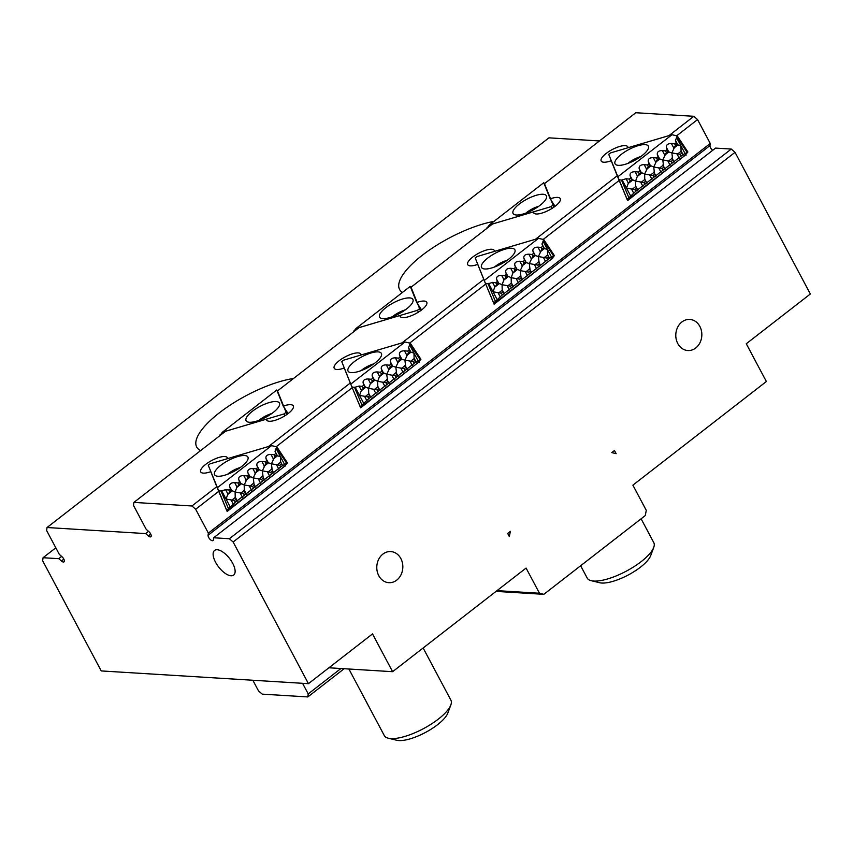 <?xml version="1.0" encoding="UTF-8"?>
<svg xmlns="http://www.w3.org/2000/svg" width="853" height="853" viewBox="0 0 853 853"><rect width="100%" height="100%" fill="white"/><g stroke="black" fill="none" stroke-linecap="round" stroke-linejoin="round"><path stroke-width="1.28" d="M423.141 647.992L450.885 700.153A37.713 12.294 152 0 1 450.832 704.973A37.713 12.294 152 0 1 423.355 728.707A37.713 12.294 152 0 1 388.318 738.218A37.713 12.294 152 0 1 384.287 735.563L348.898 669.008M388.318 738.218L396.784 740.265A30.772 10.033 -28 0 0 425.37 732.503A30.772 10.033 -28 0 0 447.793 713.14L450.832 704.973M641.104 518.795L653.782 542.625A37.713 12.294 152 0 1 653.729 547.455A37.713 12.294 152 0 1 626.251 571.179A37.713 12.294 152 0 1 591.214 580.69A37.713 12.294 152 0 1 587.184 578.035L580.648 565.742M591.214 580.69L599.68 582.738A30.772 10.033 -28 0 0 628.266 574.975A30.772 10.033 -28 0 0 650.69 555.612L653.729 547.455M486.69 228.497L489.441 224.893L550.889 206.714L551.998 208.441M553.938 207.151L544.225 183.107M489.441 224.893L543.702 182.766M552.733 205.274L550.889 206.714M545.376 200.007A18.851 6.142 152 0 1 529.606 211.555A18.851 6.142 152 0 1 513.986 214.391A18.851 6.142 152 0 1 526.845 199.207A18.851 6.142 152 0 1 546.624 197.043A18.851 6.142 152 0 1 545.376 200.007M538.808 206.234A13.2 4.297 -28 0 0 525.981 213.047M353.206 332.137L355.957 328.522L417.405 310.343L418.514 312.081M420.454 310.791L411.061 287.226M355.957 328.522L410.218 286.395M419.249 308.914L417.405 310.343M411.892 303.647A18.851 6.142 152 0 1 396.123 315.183A18.851 6.142 152 0 1 380.502 318.03A18.851 6.142 152 0 1 393.361 302.847A18.851 6.142 152 0 1 413.14 300.672A18.851 6.142 152 0 1 411.892 303.647M405.324 309.874A13.2 4.297 -28 0 0 392.497 316.687M627.158 199.453L627.445 200.092L684.874 155.513L687.881 151.994L682.741 154.841L635.773 191.307L627.158 199.453L618.873 179.642L621.528 180.154L626.038 178.757L629.279 179.087L630.857 177.851L630.079 175.611C629.802 173.063 631.487 171.762 635.112 171.709L638.353 172.039L639.931 170.803L639.164 168.563C638.886 166.015 640.56 164.714 644.196 164.661L647.427 164.992L649.005 163.765L648.237 161.516C647.96 158.967 649.634 157.666 653.27 157.613L656.501 157.944L658.09 156.717L657.311 154.468C657.034 151.919 658.708 150.618 662.344 150.565L665.585 150.896L667.163 149.67L666.396 147.43C666.118 144.871 667.792 143.571 671.418 143.517L674.659 143.848L676.237 142.622L675.469 140.382L677.25 135.926L671.993 134.731L610.545 152.911L608.701 154.34L627.158 199.453M676.237 142.622L677.932 144.903L680.95 145.852L681.057 150.885L682.741 154.841M636.455 188.385L634.877 189.611L626.486 188.14L628.224 183.502L631.668 179.375L635.57 181.092L635.666 186.125L637.351 190.08M634.877 189.611L635.773 191.307M645.529 181.337L643.951 182.563L635.57 181.092L637.298 176.454L640.742 172.327L644.644 174.044L644.751 179.077L646.435 183.032M643.951 182.563L644.847 184.259M671.993 134.731L617.721 176.859M616.058 159.618A18.851 6.142 152 0 1 635.186 146.663A18.851 6.142 152 0 1 648.589 147.388A18.851 6.142 152 0 1 634.589 160.407A18.851 6.142 152 0 1 615.962 164.736A18.851 6.142 152 0 1 616.058 159.618M674.659 143.848L675.469 145.373L677.047 144.146M667.163 149.67L668.763 151.887L671.876 152.9L675.469 145.373M665.585 150.896L666.396 152.42L667.974 151.184M658.09 156.717L659.689 158.935L662.802 159.948L666.396 152.42M656.501 157.944L657.311 159.468L658.9 158.231M681.835 153.145L680.257 154.372L671.876 152.9L672.761 160.193L671.183 161.42L662.802 159.948L663.687 167.241L662.099 168.468L653.718 166.996L654.603 174.289L653.025 175.515L644.644 174.044L648.237 166.506L649.815 165.279L653.718 166.996L657.311 159.468M680.257 154.372L681.163 156.067M672.761 160.193L673.657 161.889M671.183 161.42L672.079 163.115M629.279 179.087L630.079 180.601M663.687 167.241L664.583 168.937M630.857 177.851L631.668 179.375M662.099 168.468L663.005 170.163M638.353 172.039L639.164 173.554M654.603 174.289L655.509 175.985M639.931 170.803L640.742 172.327M653.025 175.515L653.931 177.211M647.427 164.992L648.237 166.506M649.005 163.765L649.815 165.279M640.774 156.579A13.2 4.297 -28 0 0 627.947 163.403M485.389 283.281L493.962 303.732L551.39 259.152L554.397 255.633L549.257 258.48L502.289 294.935L493.674 303.082L485.389 283.271L488.044 283.782L492.554 282.396L495.785 282.716L497.374 281.49L496.595 279.251C496.318 276.692 497.992 275.391 501.628 275.348L504.869 275.668L506.447 274.442L505.68 272.203C505.402 269.655 507.077 268.343 510.702 268.3L513.943 268.62L515.521 267.394L514.754 265.155C514.476 262.607 516.15 261.295 519.786 261.253L523.017 261.572L524.606 260.346L523.827 258.107C523.55 255.559 525.224 254.258 528.86 254.205L532.101 254.525L533.679 253.298L532.912 251.059C532.624 248.511 534.309 247.21 537.934 247.157L541.175 247.477L542.753 246.25L541.986 244.011L543.766 239.554L538.51 238.36L477.062 256.55L475.217 257.979L485.389 283.271M542.753 246.25L544.449 248.543L547.466 249.492L547.573 254.525L549.257 258.48M502.971 292.014L501.383 293.24L493.002 291.769L494.74 287.141L498.184 283.015L502.086 284.731L502.182 289.753L503.867 293.709M501.383 293.24L502.289 294.935M512.045 284.966L510.467 286.203L502.086 284.731L503.814 280.093L507.258 275.967L511.16 277.683L511.267 282.706L512.952 286.661M510.467 286.203L511.363 287.887M538.51 238.36L484.237 280.498M482.563 263.246A18.851 6.142 152 0 1 501.703 250.302A18.851 6.142 152 0 1 515.105 251.027A18.851 6.142 152 0 1 501.095 264.046A18.851 6.142 152 0 1 482.467 268.375A18.851 6.142 152 0 1 482.563 263.246M541.175 247.477L541.986 249.001L543.564 247.775M533.679 253.298L535.279 255.527L538.392 256.54L541.986 249.001M532.101 254.525L532.912 256.049L534.49 254.823M524.606 260.346L526.205 262.575L529.308 263.588L532.912 256.049M523.017 261.572L523.827 263.097L525.416 261.871M548.351 256.785L546.773 258.011L538.392 256.54L539.277 263.833L537.699 265.059L529.308 263.588L530.203 270.881L528.615 272.107L520.234 270.636L521.119 277.929L519.541 279.155L511.16 277.683L512.898 273.045L516.332 268.919L520.234 270.636L523.827 263.097M546.773 258.011L547.669 259.707M539.277 263.833L540.173 265.528M537.699 265.059L538.595 266.754M495.785 282.716L496.595 284.241M530.203 270.881L531.099 272.565M497.374 281.49L498.184 283.015M528.615 272.107L529.521 273.802M504.869 275.668L505.68 277.193M521.119 277.929L522.025 279.613M506.447 274.442L507.258 275.967M519.541 279.155L520.447 280.85M513.943 268.62L514.754 270.145M515.521 267.394L516.332 268.919M507.29 260.218A13.2 4.297 -28 0 0 494.463 267.032M351.905 386.921L360.478 407.371L417.906 362.781L420.913 359.262L415.774 362.109L368.805 398.575L360.19 406.721L351.894 386.91L354.56 387.422L359.07 386.025L362.301 386.356L363.89 385.129L363.111 382.89C362.834 380.331 364.508 379.031 368.144 378.977L371.386 379.308L372.964 378.082L372.196 375.842C371.908 373.283 373.593 371.983 377.218 371.929L380.459 372.26L382.037 371.034L381.27 368.795C380.992 366.236 382.666 364.935 386.302 364.881L389.533 365.212L391.122 363.986L390.343 361.747C390.066 359.188 391.74 357.887 395.376 357.834L398.618 358.164L400.196 356.938L399.428 354.699C399.14 352.14 400.825 350.839 404.45 350.796L407.691 351.116L409.269 349.89L408.502 347.651L410.282 343.194L405.015 342L343.578 360.179L341.733 361.608L351.894 386.899M409.269 349.89L410.869 352.118L413.982 353.121L414.089 358.153L415.774 362.109M369.488 395.653L367.899 396.88L359.518 395.408L361.256 390.77L364.7 386.644L368.592 388.36L368.699 393.393L370.383 397.349M367.899 396.88L368.805 398.575M378.561 388.605L376.983 389.832L368.592 388.36L370.33 383.722L373.774 379.606L377.676 381.312L377.783 386.345L379.457 390.301M376.983 389.832L377.879 391.527M405.015 342L350.754 384.127M349.08 366.886A18.851 6.142 152 0 1 368.219 353.931A18.851 6.142 152 0 1 381.622 354.656A18.851 6.142 152 0 1 367.611 367.686A18.851 6.142 152 0 1 348.984 372.015A18.851 6.142 152 0 1 349.08 366.886M407.691 351.116L408.502 352.641L410.08 351.415M400.196 356.938L401.891 359.23L404.908 360.169L408.502 352.641M398.618 358.164L399.417 359.689L401.006 358.463M391.122 363.986L392.721 366.204L395.824 367.216L399.417 359.689M389.533 365.212L390.343 366.737L391.922 365.51M414.867 360.414L413.289 361.64L404.908 360.169L405.793 367.462L404.215 368.688L395.824 367.216L396.72 374.51L395.131 375.736L386.75 374.264L387.635 381.558L386.057 382.784L377.676 381.312L379.414 376.674L382.848 372.558L386.75 374.264L390.343 366.737M413.289 361.64L414.185 363.335M405.793 367.462L406.689 369.157M404.215 368.688L405.111 370.383M362.301 386.356L363.111 387.88M396.72 374.51L397.615 376.205M363.89 385.129L364.7 386.644M395.131 375.736L396.037 377.431M371.386 379.308L372.196 380.833M387.635 381.558L388.541 383.253M372.964 378.082L373.774 379.606M386.057 382.784L386.953 384.479M380.459 372.26L381.27 373.785M382.037 371.034L382.848 372.558M373.806 363.858A13.2 4.297 -28 0 0 360.979 370.671M219.722 435.776L222.473 432.162L283.921 413.982L285.03 415.71M286.971 414.419L277.257 390.375M222.473 432.162L276.735 390.034M285.766 412.553L283.921 413.982M278.409 407.276A18.851 6.142 152 0 1 262.628 418.823A18.851 6.142 152 0 1 247.018 421.659A18.851 6.142 152 0 1 259.877 406.476A18.851 6.142 152 0 1 279.656 404.311A18.851 6.142 152 0 1 278.409 407.276M271.84 413.502A13.2 4.297 -28 0 0 259.013 420.326M226.695 510.361L226.994 511L284.422 466.42L287.429 462.902L282.29 465.749L235.321 502.214L226.695 510.361L218.411 490.55L221.066 491.051L225.587 489.665L228.817 489.985L230.406 488.758L229.628 486.519C229.35 483.971 231.024 482.67 234.66 482.617L237.902 482.937L239.48 481.71L238.712 479.471C238.424 476.923 240.109 475.622 243.734 475.569L246.975 475.899L248.554 474.663L247.786 472.423C247.509 469.875 249.183 468.574 252.819 468.521L256.049 468.851L257.627 467.615L256.86 465.375C256.582 462.827 258.256 461.526 261.892 461.473L265.123 461.804L266.712 460.577L265.933 458.328C265.656 455.779 267.341 454.478 270.966 454.425L274.208 454.756L275.786 453.529L275.018 451.28L276.798 446.823L271.531 445.639L210.083 463.819L208.249 465.248L226.695 510.35M275.786 453.529L277.385 455.747L280.498 456.76L280.605 461.793L282.29 465.749M236.004 499.293L234.415 500.519L226.034 499.048L227.772 494.409L231.206 490.283L235.108 492L235.215 497.022L236.899 500.988M234.415 500.519L235.321 502.214M245.078 492.245L243.5 493.471L235.108 492L236.846 487.362L240.29 483.235L244.193 484.952L244.289 489.985L245.973 493.94M243.5 493.471L244.395 495.166M271.531 445.639L217.27 487.767M215.596 470.525A18.851 6.142 152 0 1 234.735 457.571A18.851 6.142 152 0 1 248.138 458.296A18.851 6.142 152 0 1 234.127 471.314A18.851 6.142 152 0 1 215.5 475.643A18.851 6.142 152 0 1 215.596 470.525M274.208 454.756L275.018 456.28L276.596 455.044M266.712 460.577L268.311 462.795L271.425 463.808L275.018 456.28M265.123 461.804L265.933 463.318L267.522 462.091M257.627 467.615L259.323 469.907L262.34 470.856L265.933 463.318M256.049 468.851L256.86 470.366L258.438 469.139M281.383 464.053L279.805 465.28L271.425 463.808L272.31 471.101L270.721 472.327L262.34 470.856L263.225 478.149L261.647 479.375L253.266 477.904L254.151 485.197L252.573 486.423L244.193 484.952L247.786 477.413L249.364 476.187L253.266 477.904L256.86 470.366M279.805 465.28L280.701 466.975M272.31 471.101L273.205 472.797M270.721 472.327L271.627 474.023M228.817 489.985L229.628 491.509M263.225 478.149L264.131 479.844M230.406 488.758L231.206 490.283M261.647 479.375L262.553 481.071M237.902 482.937L238.712 484.461M254.151 485.197L255.058 486.892M239.48 481.71L240.29 483.235M252.573 486.423L253.469 488.119M246.975 475.899L247.786 477.413M248.554 474.663L249.364 476.187M240.322 467.487A13.2 4.297 -28 0 0 227.495 474.311M616.143 453.679L614.469 450.523L611.793 452.602L616.143 453.679M507.674 533.434L509.348 536.58L510.35 531.366L507.674 533.434M496.051 591.385L543.83 594.328L645.273 515.564L646.265 510.339L632.883 485.154L766.367 381.515L746.279 343.748L810.35 293.997L735.03 152.335L731.277 149.062L229.382 538.733L233.125 542.007L735.03 152.335M543.83 594.328L539.48 593.251L497.011 590.639M284.433 466.399L227.143 511.491L216.79 486.668L191.914 505.978L133.9 502.406L133.505 505.424L146.194 529.308L148.848 531.622A3.775 1.674 52.2 0 1 150.874 536.74A3.775 1.674 52.2 0 1 148.283 535.897L145.639 533.583L47.032 527.517L46.638 530.534L59.326 554.418L61.981 556.732A3.775 1.674 52.2 0 1 64.007 561.85A3.775 1.674 52.2 0 1 61.416 561.007L58.772 558.683L43.045 557.723L42.65 560.741L101.24 670.927L308.445 683.669L372.516 633.918L392.604 671.695L526.088 568.066L539.48 593.251M534.181 213.399L533.413 211.896L492.48 224.008L410.709 287.493L416.722 302.495L421.585 309.948M676.93 135.606L697.562 119.58L693.82 116.307L635.805 112.735L544.193 183.864L550.206 198.856L555.068 206.319M550.206 198.856A15.087 4.915 152 0 1 560.25 198.61A15.087 4.915 152 0 1 549.236 210.03A15.087 4.915 152 0 1 533.605 212.781A15.087 4.915 152 0 1 533.413 211.896M400.697 317.039L399.929 315.535L358.996 327.648L277.225 391.132L283.239 406.135A15.087 4.915 152 0 1 293.283 405.879A15.087 4.915 152 0 1 282.268 417.309A15.087 4.915 152 0 1 266.637 420.049A15.087 4.915 152 0 1 266.445 419.164L267.213 420.668M416.722 302.495A15.087 4.915 152 0 1 426.767 302.25A15.087 4.915 152 0 1 415.752 313.669A15.087 4.915 152 0 1 400.121 316.41A15.087 4.915 152 0 1 399.929 315.535M288.101 413.588L283.239 406.135M266.445 419.164L225.512 431.277L133.9 502.406M216.79 486.668L210.776 471.666A15.087 4.915 152 0 1 200.732 471.912A15.087 4.915 152 0 1 211.736 460.492A15.087 4.915 152 0 1 227.367 457.752A15.087 4.915 152 0 1 227.559 458.626L268.524 446.524M417.927 362.76L360.627 407.862L350.274 383.029L268.503 446.514M350.274 383.029L344.26 368.027A15.087 4.915 152 0 1 334.216 368.283A15.087 4.915 152 0 1 345.22 356.853A15.087 4.915 152 0 1 360.851 354.112A15.087 4.915 152 0 1 361.054 354.997L402.008 342.895M551.411 259.131L494.111 304.222L483.758 279.4L401.987 342.885M483.758 279.4L477.744 264.398A15.087 4.915 152 0 1 467.7 264.643A15.087 4.915 152 0 1 478.704 253.224A15.087 4.915 152 0 1 494.335 250.483A15.087 4.915 152 0 1 494.537 251.358L535.492 239.256L617.241 175.761L611.228 160.759A15.087 4.915 152 0 1 601.184 161.004A15.087 4.915 152 0 1 612.198 149.584A15.087 4.915 152 0 1 627.819 146.844A15.087 4.915 152 0 1 628.021 147.718L668.976 135.616L693.82 116.307M684.895 155.491L627.595 200.583L617.241 175.761M685.769 154.51L686.175 155.107M611.228 160.759L612.294 163.307M627.595 200.583L626.902 198.856M552.286 258.15L552.691 258.747M477.744 264.398L478.81 266.946M494.111 304.222L493.418 302.495M418.802 361.779L419.196 362.386M344.26 368.027L345.326 370.586M360.627 407.862L359.934 406.135M276.479 446.503L352.204 387.71M409.962 342.874L485.688 284.081M543.446 239.235L619.171 180.441M211.843 474.215L210.776 471.666M227.143 511.491L226.45 509.763M285.318 465.418L285.712 466.015M229.382 538.733L213.655 537.763L213.378 539.896A3.775 1.674 52.2 0 1 213.037 540.557A3.775 1.674 52.2 0 1 209.913 539.192A3.775 1.674 52.2 0 1 208.079 535.268L208.356 533.125L195.668 509.252L218.72 491.349M208.356 533.125L710.261 143.464L709.984 145.596A3.775 1.674 -127.8 0 0 712.692 150.32M697.562 119.58L710.261 143.464M191.914 505.978L195.668 509.252M340.923 668.517L308.21 693.915L302.57 683.306M252.84 680.246L258.48 690.855L262.223 694.129L307.816 696.933L344.154 668.72M392.604 671.695L328.906 667.782M308.21 693.915L307.816 696.933M402.413 292.462A67.888 22.125 152 0 1 399.588 289.487A67.888 22.125 152 0 1 426.692 251.976A67.888 22.125 152 0 1 493.972 221.375M200.615 450.608A67.888 22.125 152 0 1 196.691 447.004A67.888 22.125 152 0 1 225.064 408.598A67.888 22.125 152 0 1 293.507 378.487M308.445 683.669L233.125 542.007M232.688 563.289A15.589 6.92 52.2 0 1 233.679 575.082A15.589 6.92 52.2 0 1 218.656 567.01A15.589 6.92 52.2 0 1 214.561 550.452A15.589 6.92 52.2 0 1 232.688 563.289M43.045 557.723L55.818 547.807M47.032 527.517L548.937 137.845L599.456 140.948M213.655 537.763L715.56 148.091L731.277 149.062M145.639 533.583L148.518 531.334M58.772 558.683L61.651 556.444M699.855 326.411A15.589 13.019 -86.5 0 1 699.972 342.725A15.589 13.019 -86.5 0 1 687.859 350.54A15.589 13.019 -86.5 0 1 675.821 334.184A15.589 13.019 -86.5 0 1 689.768 319.427A15.589 13.019 -86.5 0 1 699.855 326.411M400.846 558.555A15.589 13.019 -86.5 0 1 400.963 574.869A15.589 13.019 -86.5 0 1 388.851 582.684A15.589 13.019 -86.5 0 1 376.813 566.328A15.589 13.019 -86.5 0 1 390.77 551.571A15.589 13.019 -86.5 0 1 400.846 558.555M487.298 228.028L487.052 227.452M353.814 331.668L353.568 331.081M681.057 150.885L683.242 155.001M685.215 153.871L676.493 137.472M677.005 137.077L687.123 152.388M628.842 197.64L621.528 180.154M630.751 196.158L622.029 179.759M631.625 189.259L633.811 193.375M635.666 186.125L637.863 190.23M640.699 182.211L642.885 186.327M675.469 140.382L677.847 144.839M671.418 143.517L673.795 147.985M666.396 147.43L668.763 151.887M662.344 150.565L664.722 155.033M657.311 154.468L659.689 158.935M653.27 157.613L655.637 162.081M637.298 176.454L641.627 173.095M646.382 169.406L650.7 166.047M628.224 183.502L632.553 180.143M655.456 162.358L659.785 158.999M664.53 155.31L668.859 151.951M668.432 161.142L672.111 158.295M659.358 168.19L663.026 165.343M650.274 175.238L653.952 172.391M641.2 182.286L644.879 179.429M632.126 189.334L635.794 186.476M677.506 154.094L681.184 151.248M673.614 148.262L677.932 144.903M677.005 154.03L679.191 158.136M671.983 157.933L674.169 162.049M667.931 161.078L670.117 165.183M626.038 178.757L628.416 183.224M662.898 164.981L665.084 169.097M630.079 175.611L632.457 180.079M658.857 168.116L661.043 172.231M635.112 171.709L637.49 176.176M653.824 172.029L656.01 176.144M644.751 179.077L646.937 183.182M639.164 168.563L641.531 173.031M649.773 175.164L651.969 179.279M644.196 164.661L646.563 169.129M648.237 161.516L650.615 165.983M547.573 254.525L549.759 258.63M551.731 257.51L543.009 241.111M543.521 240.717L553.64 256.028M495.358 301.28L488.044 283.782M497.267 299.798L488.545 283.388M498.141 292.899L500.327 297.015M502.182 289.753L504.368 293.869M507.215 285.851L509.401 289.967M541.986 244.011L544.363 248.479M537.934 247.157L540.312 251.624M532.912 251.059L535.279 255.527M528.86 254.205L531.238 258.672M523.827 258.107L526.205 262.575M519.786 261.253L522.153 265.709M503.814 280.093L508.143 276.735M512.898 273.045L517.217 269.687M494.74 287.141L499.069 283.782M521.972 265.997L526.301 262.639M531.046 258.949L535.375 255.591M534.948 264.782L538.627 261.924M525.874 271.83L529.542 268.972M516.79 278.878L520.469 276.02M507.716 285.926L511.395 283.068M498.642 292.974L502.31 290.116M544.022 257.734L547.701 254.876M540.13 251.902L544.449 248.543M543.521 257.659L545.707 261.775M538.488 261.562L540.685 265.678M534.447 264.707L536.633 268.823M492.554 282.396L494.921 286.853M529.414 268.61L531.6 272.725M496.595 279.251L498.973 283.718M525.373 271.755L527.559 275.871M501.628 275.348L504.006 279.805M520.341 275.658L522.526 279.773M511.267 282.706L513.453 286.821M505.68 272.203L508.047 276.671M516.289 278.803L518.475 282.919M510.702 268.3L513.079 272.757M514.754 265.155L517.131 269.623M414.089 358.153L416.275 362.269M418.247 361.15L409.525 344.74M410.026 344.345L420.156 359.657M361.875 404.908L354.56 387.422M363.783 403.426L355.061 387.027M364.657 396.538L366.843 400.643M368.699 393.393L370.884 397.509M373.731 389.49L375.917 393.596M408.502 347.651L410.869 352.118M404.45 350.796L406.828 355.253M399.428 354.699L401.795 359.156M395.376 357.834L397.754 362.301M390.343 361.747L392.721 366.204M386.302 364.881L388.669 369.349M370.33 383.722L374.659 380.363M379.414 376.674L383.733 373.315M361.256 390.77L365.585 387.411M388.488 369.626L392.817 366.268M397.562 362.589L401.891 359.23M401.464 368.411L405.132 365.564M392.38 375.459L396.059 372.612M383.306 382.507L386.985 379.66M374.232 389.554L377.911 386.708M365.159 396.602L368.827 393.755M410.538 361.373L414.217 358.516M406.636 355.541L410.965 352.182M410.037 361.299L412.223 365.415M405.004 365.201L407.201 369.317M400.963 368.347L403.149 372.462M359.07 386.025L361.437 390.493M395.931 372.249L398.116 376.365M363.111 382.89L365.489 387.347M391.89 375.395L394.075 379.51M368.144 378.977L370.522 383.445M386.857 379.297L389.043 383.413M377.783 386.345L379.969 390.461M372.196 375.842L374.563 380.299M382.805 382.443L384.991 386.548M377.218 371.929L379.596 376.397M381.27 368.795L383.647 373.251M220.33 435.297L220.085 434.721M280.605 461.793L282.791 465.909M284.763 464.778L276.041 448.379M276.543 447.985L286.672 463.296M228.391 508.548L221.066 491.051M230.299 507.066L221.577 490.667M231.174 500.167L233.359 504.283M235.215 497.022L237.401 501.137M240.247 493.119L242.433 497.235M275.018 451.28L277.385 455.747M270.966 454.425L273.344 458.893M265.933 458.328L268.311 462.795M261.892 461.473L264.259 465.941M256.86 465.375L259.237 469.843M252.819 468.521L255.186 472.988M236.846 487.362L241.175 484.003M245.92 480.314L250.249 476.955M227.772 494.409L232.101 491.051M255.004 473.266L259.323 469.907M264.078 466.218L268.407 462.859M267.981 472.05L271.649 469.193M258.896 479.098L262.575 476.241M249.822 486.146L253.501 483.288M240.749 493.194L244.416 490.336M231.664 500.242L235.343 497.384M277.054 465.002L280.733 462.155M273.152 459.17L277.481 455.811M276.553 464.928L278.739 469.043M271.521 468.841L273.706 472.957M267.479 471.976L269.665 476.091M225.587 489.665L227.954 494.132M262.447 475.889L264.633 479.994M229.628 486.519L232.005 490.987M258.395 479.023L260.591 483.139M234.66 482.617L237.038 487.084M253.373 482.937L255.559 487.042M244.289 489.985L246.485 494.09M238.712 479.471L241.079 483.939M249.321 486.071L251.507 490.187M243.734 475.569L246.112 480.036M247.786 472.423L250.153 476.891M148.283 535.897L150.704 534.01M61.416 561.007L63.836 559.12M208.079 535.268L709.984 145.596M687.881 151.994L677.25 135.926M554.397 255.633L543.766 239.554M420.913 359.262L410.282 343.194M287.429 462.902L276.798 446.823"/></g></svg>
